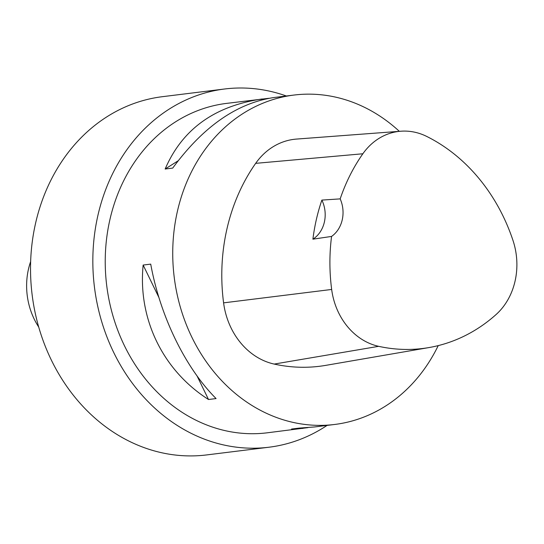 <?xml version="1.0" encoding="UTF-8"?>
<svg xmlns="http://www.w3.org/2000/svg" width="544" height="544" viewBox="0 0 544 544"><rect width="100%" height="100%" fill="white"/><g stroke="black" fill="none" stroke-linecap="round" stroke-linejoin="round"><path stroke-width="0.82" d="M286.355 95.996A180.479 153.558 83 0 0 286.253 95.962A180.479 153.558 83 0 0 224.686 88.985A180.479 153.558 83 0 0 93.085 250.696A180.479 153.558 83 0 0 207.4 440.252A180.479 153.558 83 0 0 268.96 447.222A180.479 153.558 83 0 0 327.073 425.408M307.945 427.632L267.179 432.813A165.961 141.202 -97 0 1 106.692 285.423A165.961 141.202 -97 0 1 226.467 103.401L268.79 98.308M268.96 447.222L206.645 454.927A180.479 153.558 -97 0 1 32.116 294.644A180.479 153.558 -97 0 1 162.37 96.689L224.686 88.985M30.634 261.576A65.865 56.039 83 0 0 38.733 327.073M438.226 345.61A165.961 141.202 -97 0 1 334.689 424.463A165.961 141.202 -97 0 1 174.196 277.08A165.961 141.202 -97 0 1 293.971 95.057A165.961 141.202 -97 0 1 350.588 101.463A165.961 141.202 -97 0 1 399.33 131.328M302.96 428.386L291.557 429.046L299.125 428.108L314.486 426.965L334.689 424.463M293.971 95.057L273.775 97.553C236.837 103.163 203.15 126.677 172.713 168.089L165.145 169.028C182.24 129.261 214.608 105.91 262.249 98.974M143.147 265.057L150.722 264.126C160.133 316.071 185.239 367.717 216.084 398.568L208.515 399.507C162.887 370.484 137.775 318.838 143.147 265.057L158.848 297.357M321.871 200.09L340.184 198.88A177.548 151.062 -97 0 1 362.862 153.768A65.532 55.753 -97 0 1 400.833 131.22A65.532 55.753 -97 0 1 426.795 136.469A177.548 151.062 -97 0 1 512.972 240.4A65.532 55.753 -97 0 1 496.046 314.568A177.548 151.062 -97 0 1 428.917 347.575A177.548 151.062 -97 0 1 378.665 346.331A65.532 55.753 -97 0 1 331.663 289.456A177.548 151.062 -97 0 1 331.568 236.429L312.902 239.176A178.412 151.796 83 0 1 321.871 200.09A29.043 24.711 -97 0 1 312.902 239.176M428.917 347.575L325.842 365.35A182.553 155.319 -97 0 1 274.176 364.072A70.53 60.01 -97 0 1 223.591 302.858A182.553 155.319 -97 0 1 255.666 163.35A70.53 60.01 -97 0 1 296.534 139.074L400.833 131.22M340.184 198.88A29.043 24.711 -97 0 1 331.568 236.429M178.106 160.82L165.145 169.028M197.098 376.026L208.515 399.507M378.665 346.331L274.176 364.072M331.663 289.456L223.591 302.858M362.862 153.768L255.666 163.35"/></g></svg>
